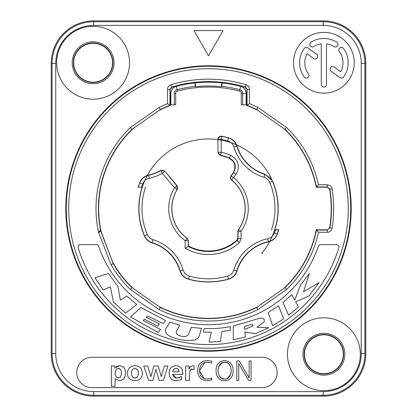 <?xml version="1.0" encoding="UTF-8"?>
<svg xmlns="http://www.w3.org/2000/svg" width="417" height="417" viewBox="0 0 417 417"><rect width="100%" height="100%" fill="white"/><g stroke="black" fill="none" stroke-linecap="round" stroke-linejoin="round"><path stroke-width="0.63" d="M100.247 230.351L100.549 230.054A110.078 110.078 0 0 1 131.939 129.406L159.033 110.437A109.833 109.833 0 0 1 170.204 105.558L167.53 103.718L167.53 89.384C167.66 87.08 168.812 85.527 170.98 84.734A129.327 129.327 0 0 1 246.02 84.734C248.188 85.527 249.34 87.075 249.47 89.384L249.47 103.718L246.796 105.558A109.833 109.833 0 0 1 257.967 110.437L283.732 128.478A109.833 109.833 0 0 1 316.248 187.191L318.473 184.762L327.303 184.762C330.285 185.263 331.885 186.628 332.104 188.859A125.157 125.157 0 0 1 332.104 228.141C331.093 231.054 329.493 232.42 327.303 232.238L318.473 232.238L316.248 229.809L327.303 229.809L329.701 227.76A122.723 122.723 0 0 0 329.701 189.24L327.303 187.191L316.248 187.191M93.726 20.85L323.274 20.85A42.508 42.508 0 0 1 365.787 63.358L365.787 353.642A42.508 42.508 0 0 1 323.274 396.15L93.726 396.15A42.508 42.508 0 0 1 51.213 353.642L51.213 63.358A42.508 42.508 0 0 1 93.726 20.85L93.726 21.741A41.617 41.617 0 0 0 52.104 63.358L52.104 353.642A41.617 41.617 0 0 0 93.726 395.259L323.274 395.259A41.617 41.617 0 0 0 364.896 353.642L364.896 63.358A41.617 41.617 0 0 0 323.274 21.741L93.726 21.741L93.726 25.385A37.973 37.973 0 0 0 55.748 63.358L55.748 353.642A37.973 37.973 0 0 0 93.726 391.615L323.274 391.615A37.973 37.973 0 0 0 361.252 353.642L361.252 63.358A37.973 37.973 0 0 0 323.274 25.385L323.274 20.85M112.548 62.753A19.432 19.432 0 0 0 93.116 43.321A19.432 19.432 0 0 0 73.684 62.753A19.432 19.432 0 0 0 93.116 82.185A19.432 19.432 0 0 0 112.548 62.753M343.316 354.247A19.432 19.432 0 0 0 323.884 334.815A19.432 19.432 0 0 0 304.452 354.247A19.432 19.432 0 0 0 323.884 373.679A19.432 19.432 0 0 0 343.316 354.247M354.247 62.753A30.363 30.363 0 0 0 323.884 32.39A30.363 30.363 0 0 0 293.521 62.753A30.363 30.363 0 0 0 323.884 93.116A30.363 30.363 0 0 0 354.247 62.753M91.902 357.286A15.184 15.184 0 0 0 76.718 372.464A15.184 15.184 0 0 0 91.902 387.648L261.939 387.648A15.184 15.184 0 0 0 277.123 372.464A15.184 15.184 0 0 0 261.939 357.286L91.902 357.286M193.926 30.566L208.5 55.81L223.074 30.566L193.926 30.566M56.681 62.753A36.435 36.435 0 0 0 93.116 99.189A36.435 36.435 0 0 0 129.551 62.753A36.435 36.435 0 0 0 93.116 26.318A36.435 36.435 0 0 0 56.681 62.753M360.319 354.247A36.435 36.435 0 0 0 323.884 317.811A36.435 36.435 0 0 0 287.449 354.247A36.435 36.435 0 0 0 323.884 390.682A36.435 36.435 0 0 0 360.319 354.247M208.5 65.787A142.713 142.713 0 0 1 351.213 208.5A142.713 142.713 0 0 1 208.5 351.213A142.713 142.713 0 0 1 65.787 208.5A142.713 142.713 0 0 1 208.5 65.787M336.483 244.649L320.652 244.649A2.429 2.429 0 0 0 318.359 246.285A116.171 116.171 0 0 1 98.641 246.285A2.429 2.429 0 0 0 96.348 244.649L80.517 244.649A2.429 2.429 0 0 0 78.193 247.776A136.098 136.098 0 0 0 338.807 247.776A2.429 2.429 0 0 0 336.483 244.649M318.473 232.238A112.507 112.507 0 0 1 286.609 289.476L285.061 287.594L257.967 306.563A109.833 109.833 0 0 1 159.033 306.563L133.268 288.522A109.833 109.833 0 0 1 112.653 262.137L113.231 263.648L111.037 264.701L98.641 232.483L100.799 231.263L101.383 232.775A109.833 109.833 0 0 1 133.268 128.478M125.574 313.136L136.729 304.457L126.804 295.987L120.341 300.068L118.016 286.63L108.363 273.432L94.951 277.758L103.129 289.909L110.364 286.927L113.445 302.012L125.574 313.136M140.915 307.501L130.552 316.946L158.215 332.458L160.623 329.42L143.234 320.579L144.418 319.313L157.662 326.146L159.482 323.91L146.205 317.347L147.582 315.977L163.193 323.566L165.518 320.491L140.915 307.501M201.463 328.361L191.314 327.34L188.448 334.637C186.529 336.665 183.98 337.113 180.796 335.982C177.913 335.482 176.375 334.168 176.177 332.052L179.706 325.078L169.849 322.195L165.883 328.586C164.741 331.656 165.987 334.142 169.615 336.045C177.637 339.834 185.956 341.169 194.562 340.043C196.855 339.349 198.44 337.9 199.305 335.69L201.463 328.361M204.231 328.492L203.282 332.073L211.278 332.156L209.162 342.122L220.447 341.528L221.88 331.531L230.205 330.285L230.361 326.579C221.75 328.309 213.04 328.945 204.231 328.492M268.772 327.71L256.908 327.309L264.112 321.914C264.962 318.765 263.257 317.603 259.004 318.421L233.322 326.058L233.259 339.798L245.394 336.972L244.972 331.932L255.381 333.647L268.772 327.71M244.425 326.521L251.039 324.582C252.718 324.098 253.27 324.598 252.692 326.078L244.732 329.446L244.425 326.521M268.167 312.521L272.713 325.687L283.685 318.906L278.535 305.75L268.167 312.521M291.806 294.595L282.976 302.502L288.642 315.33L298.473 307.006L295.617 301.809L308.924 296.034L318.984 282.648L303.503 291.775L309.32 273.588L300.631 284.832L294.71 300.099L291.806 294.595M327.303 232.238L327.303 230.054L316.461 230.054A110.078 110.078 0 0 1 285.061 287.594L256.637 307.496L257.878 309.596A112.507 112.507 0 0 1 159.122 309.596L130.391 289.476L131.939 287.594L133.268 288.522M257.967 306.563L285.061 287.594M170.204 105.558L170.204 89.561L171.929 87.236A126.659 126.659 0 0 1 245.071 87.236L246.796 89.561L246.796 105.558M316.248 229.809A109.833 109.833 0 0 1 283.732 288.522M112.653 262.137L101.383 232.775M221.724 86.361A122.853 122.853 0 0 1 239.838 89.712L240.724 86.366A126.315 126.315 0 0 0 222.094 82.92L221.74 82.879L221.338 86.673L221.724 86.361L222.094 82.92A126.315 126.315 0 0 0 221.74 82.879A126.315 126.315 0 0 0 195.26 82.879A126.315 126.315 0 0 0 194.906 82.92A126.315 126.315 0 0 0 176.276 86.366A7.287 7.287 0 0 0 170.85 93.413L170.85 104.86L174.311 104.86L174.311 93.413A3.826 3.826 0 0 1 177.162 89.712A122.853 122.853 0 0 1 195.276 86.361L194.906 82.92L195.26 82.879L195.662 86.673L195.276 86.361M274.855 229.809L274.657 229.955A69.55 69.55 0 0 0 272.494 181.27L272.536 180.999A69.691 69.691 0 0 1 274.855 229.809L278.811 229.809A73.47 73.47 0 0 1 277.3 234.276C275.658 238.305 272.723 240.838 268.501 241.886A42.247 42.247 0 0 0 237.007 270.967C235.626 275.09 232.868 277.816 228.719 279.135A73.47 73.47 0 0 1 188.281 279.135C184.132 277.816 181.374 275.09 179.993 270.967A42.247 42.247 0 0 0 152.033 242.814C148.515 241.651 145.992 239.379 144.464 236.001A69.691 69.691 0 0 1 142.145 187.191L138.189 187.191A73.47 73.47 0 0 1 139.7 182.724C141.342 178.695 144.277 176.162 148.499 175.114A42.247 42.247 0 0 0 160.832 170.324L164.689 170.991L177.058 185.732L177.126 189.401A3.039 3.039 -125.2 0 0 176.86 185.867L164.689 170.991M221.526 136.192L221.776 136.385A3.039 3.034 128.5 0 0 218.19 139.372L221.229 139.372L221.229 152.257L218.19 152.257A3.039 3.034 51.4 0 0 220.557 155.218L221.229 152.257A57.666 57.666 0 0 1 230.544 155.213C238.446 159.789 240.301 166.154 236.116 174.311L231.56 180.035C230.299 178.815 230.106 177.449 230.982 175.932L233.259 172.68C236.46 166.451 235.021 161.593 228.954 158.1A54.392 54.392 0 0 0 220.327 155.411L217.95 152.45L217.95 139.184C218.216 137.084 219.41 136.088 221.526 136.192A73.47 73.47 0 0 1 228.719 137.865C232.868 139.184 235.626 141.91 237.007 146.033A42.247 42.247 0 0 0 264.967 174.186L271.509 179.096M231.56 180.035A36.633 36.633 0 0 1 238.373 229.704L238.602 229.548A3.039 3.034 53.8 0 0 238.05 231.289L238.05 238.654L237.247 240.463L237.012 240.03L237.815 238.227L237.815 231.461L238.373 229.704M220.327 155.411L220.557 155.218A54.627 54.627 0 0 1 229.381 158.017C235.402 161.504 236.82 166.357 233.624 172.57L231.221 176.005L233.708 177.746A39.766 39.766 0 0 1 241.089 231.289L241.089 238.654L239.28 242.72L237.247 240.463A42.987 42.987 0 0 1 188.187 246.384L188.427 245.973A42.508 42.508 0 0 0 237.012 240.03M188.427 245.973L188.187 240.692A3.039 3.039 -77 0 0 186.936 238.232A36.732 36.732 0 0 1 177.126 189.401L174.535 187.822L177.058 185.732M177.314 189.276A36.633 36.633 0 0 0 187.16 238.279L188.427 240.745M138.189 187.191L142.145 187.191M160.832 170.324L162.312 173.253L164.637 171.298A3.039 3.034 -170 0 0 160.79 170.621A42.482 42.482 0 0 1 148.567 175.343C144.36 176.36 141.426 178.909 139.752 182.99L139.7 182.724M227.635 140.863C230.731 141.816 232.811 143.86 233.874 146.993A45.521 45.521 0 0 0 264.008 177.319L264.904 174.421A42.482 42.482 0 0 1 236.778 146.117C235.36 141.936 232.587 139.21 228.459 137.944L227.635 140.863A70.291 70.291 0 0 0 221.229 139.372L221.776 136.385A73.329 73.329 0 0 1 228.459 137.944L228.719 137.865M278.811 229.809L278.619 229.955A73.329 73.329 0 0 1 277.248 234.01L277.3 234.276M228.719 279.135L228.459 279.056A73.329 73.329 0 0 1 188.541 279.056L188.281 279.135M239.28 242.72A46.021 46.021 0 0 1 185.153 248.162L188.187 246.384L188.187 240.692L185.153 240.692L187.16 238.279M237.815 231.461L241.089 231.289L238.602 229.548A36.732 36.732 0 0 0 231.784 180.092A3.039 3.034 107 0 1 231.221 176.005L230.982 175.932M278.619 229.955L274.657 229.955M275.434 229.97A70.291 70.291 0 0 1 274.402 232.957C273.203 235.965 271.003 237.878 267.792 238.686A45.521 45.521 0 0 0 233.874 270.007C232.868 273.088 230.789 275.131 227.635 276.137A70.291 70.291 0 0 1 189.365 276.137L188.541 279.056C184.413 277.79 181.64 275.064 180.222 270.883A42.482 42.482 0 0 0 152.096 242.579C148.64 241.5 146.112 239.217 144.506 235.73L144.464 236.001M241.089 238.654L238.05 238.654L237.815 238.227M217.95 139.184L217.95 152.45M230.544 155.213L229.381 158.017L228.954 158.1M174.311 104.86L175.708 104.86L175.708 93.413A2.429 2.429 0 0 1 177.517 91.062A121.456 121.456 0 0 1 239.483 91.062A2.429 2.429 0 0 1 241.292 93.413L241.292 104.86L246.15 104.86L246.15 93.413A7.287 7.287 0 0 0 240.724 86.366M221.338 86.673A122.504 122.504 0 0 0 195.662 86.673M239.483 91.062L239.838 89.712A3.826 3.826 0 0 1 242.689 93.413L242.689 104.86M98.641 232.483L100.549 230.054L113.231 263.653A110.078 110.078 0 0 0 131.939 287.594L159.033 306.563M159.033 110.437L160.363 109.504L159.122 107.404A112.507 112.507 0 0 1 167.53 103.718M283.732 128.478L285.061 129.406L286.609 127.524L257.878 107.404L256.637 109.504L257.967 110.437M98.928 232.045L99.788 230.877M167.53 89.384L169.959 89.384L169.959 105.386A110.078 110.078 0 0 0 160.363 109.504L131.939 129.406L130.391 127.524L159.122 107.404M170.204 89.561L169.959 89.384L171.684 87.059L171.929 87.236M246.02 84.734L245.071 87.236M170.98 84.734L171.684 87.059A126.898 126.898 0 0 1 245.316 87.059L247.041 89.384L247.041 105.386A110.078 110.078 0 0 1 256.637 109.504L285.061 129.406A110.078 110.078 0 0 1 316.451 186.952L327.303 186.946L329.946 189.203A122.968 122.968 0 0 1 329.946 227.797L327.303 229.809M256.637 307.496A110.078 110.078 0 0 1 160.363 307.496L159.122 309.596M211.596 363.04L211.826 361.315L207.369 360.596C201.093 360.992 197.83 364.343 197.569 370.645C197.773 376.999 201.041 380.351 207.369 380.695L211.826 379.861L211.711 378.188L209.6 378.855M206.451 378.985L205.623 378.876M204.83 378.699L204.2 378.49M204.049 378.433L199.488 370.645L204.883 362.592M205.685 362.409L206.472 362.305M211.711 378.188L207.369 379.022C202.386 379.006 199.759 376.217 199.488 370.645C199.811 365.125 202.438 362.331 207.369 362.264L208.328 362.295M119.408 365.688L114.915 368.081L114.899 366.022L111.334 366.022L111.334 386.21L115.066 386.21L115.087 378.704L119.325 380.695C123.599 380.142 125.632 377.63 125.423 373.152C125.616 368.685 123.614 366.199 119.408 365.688L116.218 366.632M179.79 377.39L177.543 377.932M176.219 377.932L172.753 374.346L182.662 374.346C183.047 368.956 180.775 366.069 175.844 365.688C171.397 366.136 169.177 368.664 169.187 373.262C169.318 378.094 171.814 380.57 176.678 380.695L181.603 379.553L181.603 376.52L176.844 377.969C174.296 377.854 172.93 376.65 172.753 374.346M189.792 371.365L190.178 370.494M190.897 369.702L192.034 369.274M194.041 369.525L194.108 365.798L192.967 365.688C190.611 366.22 189.297 367.419 189.01 369.285L188.984 366.022L185.669 366.022L185.669 380.361L189.401 380.361L189.401 375.097C189.526 370.687 190.538 368.737 192.435 369.253L192.868 369.269M117.719 368.664L119.674 368.868M121.3 371.25L121.394 371.677M121.488 372.391L121.488 373.924M121.389 374.643L121.243 375.269M121.06 375.8L120.867 376.223M120.815 376.316L120.659 376.577M120.638 376.603L120.43 376.874M120.383 376.932L119.945 377.322M119.069 377.724L118.746 377.776M115.128 373.877L115.092 373.152C115.514 369.9 116.624 368.378 118.433 368.586C120.112 368.232 121.139 369.754 121.524 373.152C121.133 376.608 120.08 378.162 118.381 377.797L116.802 377.343M116.734 377.302L116.275 376.89M115.962 376.488L115.801 376.223M115.77 376.165L115.566 375.738M115.373 375.185L115.228 374.575M118.381 377.797C116.583 378.094 115.488 376.541 115.092 373.152L115.123 372.501M133.377 368.925L133.711 368.784M134.086 368.675L135.78 368.68M136.177 368.795L136.479 368.92M136.573 368.972L137.631 369.874M137.719 369.988L138.095 370.656M138.288 371.166L138.418 371.662M138.507 372.24L138.496 373.788M138.418 374.398L138.335 374.805M138.189 375.342L137.657 376.452M137.594 376.535L136.87 377.249M136.802 377.291L135.4 377.771M134.915 377.797C132.82 378.162 131.621 376.509 131.324 372.845C131.616 369.957 132.815 368.534 134.915 368.586C137.063 368.529 138.267 369.947 138.538 372.845C138.256 376.509 137.047 378.156 134.915 377.797L134.024 377.703M133.638 377.588L133.331 377.453M132.992 377.249L132.507 376.827M132.215 376.462L131.496 374.659M172.753 371.787C173.071 369.483 174.176 368.357 176.068 368.419C177.804 368.284 178.82 369.41 179.102 371.787L172.753 371.787C172.893 369.702 173.998 368.581 176.068 368.419L176.86 368.503M177.199 368.602L177.475 368.722M177.793 368.915L178.403 369.53M178.445 369.592L179.034 371.172M217.982 371.057L217.976 370.645C218.623 364.812 220.833 362.019 224.601 362.264L227.046 362.743M227.187 362.806L228.068 363.311M228.146 363.369L229.652 364.948M231.221 370.233L231.185 371.703M231.049 372.725L230.841 373.679M230.538 374.607L227.182 378.49M227.036 378.553L226.561 378.73M225.936 378.891L225.295 378.99M224.601 362.264C228.375 362.019 230.585 364.812 231.227 370.645C230.585 376.478 228.375 379.267 224.601 379.022L222.157 378.547M222.016 378.485L221.135 377.979M221.057 377.922L219.55 376.342M224.601 379.022C220.833 379.267 218.623 376.478 217.976 370.645L218.023 369.587M218.154 368.565L218.367 367.612M218.664 366.679L222.021 362.8M222.172 362.738L222.647 362.561M223.272 362.394L223.908 362.3M321.283 84.442A2.601 2.601 0 0 0 323.884 87.044A2.601 2.601 0 0 0 326.485 84.442L326.485 43.842A19.088 19.088 0 0 1 333.996 46.563A2.601 2.601 0 0 0 337.582 45.74A2.601 2.601 0 0 0 336.754 42.153A24.29 24.29 0 0 0 311.009 42.153A2.601 2.601 0 0 0 310.185 45.74A2.601 2.601 0 0 0 313.766 46.563A19.088 19.088 0 0 1 321.283 43.842L321.283 84.442M304.233 77.03A2.601 2.601 0 0 0 307.866 77.604A2.601 2.601 0 0 0 308.444 73.971A19.088 19.088 0 0 1 307.058 53.741L313.584 58.484A2.601 2.601 0 0 0 317.217 57.911A2.601 2.601 0 0 0 316.639 54.273L307.866 47.898A2.601 2.601 0 0 0 304.233 48.476A24.29 24.29 0 0 0 304.233 77.03M340.71 71.76L334.184 67.022A2.601 2.601 0 0 0 330.551 67.596A2.601 2.601 0 0 0 331.124 71.229L339.902 77.604A2.601 2.601 0 0 0 343.535 77.03A24.29 24.29 0 0 0 343.535 48.476A2.601 2.601 0 0 0 339.902 47.898A2.601 2.601 0 0 0 339.323 51.536A19.088 19.088 0 0 1 340.71 71.76M207.369 362.264L211.711 363.098M114.915 368.081L114.899 366.022M115.087 378.704L119.325 380.695M127.425 373.288C127.555 377.818 130.052 380.288 134.915 380.695C139.804 380.288 142.306 377.818 142.432 373.288C142.056 368.388 139.554 365.855 134.915 365.688C130.302 365.855 127.805 368.388 127.425 373.288M148.588 380.361L152.846 380.361L155.937 369.394L159.08 380.361L163.48 380.361L167.879 366.022L164.319 366.022L161.306 376.655L158.163 366.022L153.821 366.022L150.897 376.655L147.696 366.022L143.74 366.022L148.588 380.361M192.967 365.688C190.611 366.225 189.292 367.429 189.01 369.3L188.984 366.022M192.435 369.253L194.108 369.556M216.053 370.645C216.136 376.973 218.982 380.325 224.601 380.695C230.22 380.325 233.072 376.973 233.155 370.645C233.254 364.661 230.403 361.315 224.601 360.596C218.8 361.315 215.954 364.661 216.053 370.645M236.799 380.361L238.717 380.361L238.743 363.582L248.49 380.361L251.081 380.361L251.081 360.929L249.157 360.929L249.137 378.042L239.217 360.929L236.799 360.929L236.799 380.361M138.809 208.5L138.965 208.5A69.535 69.535 0 0 1 232.279 143.161A69.535 69.535 0 0 1 261.767 253.197L262.522 253.828M323.274 25.385L93.726 25.385M208.5 350.713A142.213 142.213 0 0 0 350.713 208.5A142.213 142.213 0 0 0 208.5 66.287A142.213 142.213 0 0 0 66.287 208.5A142.213 142.213 0 0 0 208.5 350.713M208.5 348.284A139.784 139.784 0 0 0 348.284 208.5A139.784 139.784 0 0 0 208.5 68.716A139.784 139.784 0 0 0 68.716 208.5A139.784 139.784 0 0 0 208.5 348.284M318.473 184.762A112.507 112.507 0 0 0 286.609 127.524M257.878 107.404A112.507 112.507 0 0 0 249.47 103.718M98.579 232.498A112.507 112.507 0 0 1 130.391 127.524M111.037 264.701A112.507 112.507 0 0 0 130.391 289.476M286.609 289.476L257.878 309.596M185.153 248.162L185.153 240.692A39.766 39.766 0 0 1 174.535 187.822L162.312 173.253A45.521 45.521 0 0 1 149.208 178.314C146.054 179.075 143.855 180.983 142.598 184.043L139.752 182.99A73.329 73.329 0 0 0 138.381 187.045M149.208 178.314L148.499 175.114M189.365 276.137C186.269 275.184 184.189 273.14 183.126 270.007A45.521 45.521 0 0 0 152.992 239.681C150.401 238.868 148.504 237.158 147.3 234.542A66.511 66.511 0 0 1 145.549 187.03M142.598 184.043A70.291 70.291 0 0 0 141.566 187.03M264.008 177.319C266.599 178.132 268.496 179.842 269.7 182.458A66.511 66.511 0 0 1 271.451 229.97M147.3 234.542L144.506 235.73A69.55 69.55 0 0 1 142.343 187.045M152.033 242.814L152.992 239.681M183.126 270.007L179.993 270.967M237.007 270.967L236.778 270.883C235.438 274.991 232.665 277.717 228.459 279.056L227.635 276.137M274.402 232.957L277.248 234.01C275.653 238.029 272.718 240.573 268.433 241.657A42.482 42.482 0 0 0 236.778 270.883L233.874 270.007M267.792 238.686L268.501 241.886M272.483 181.275L269.7 182.458M264.967 174.186L272.212 180.644M233.874 146.993L237.007 146.033M236.116 174.311L233.624 172.57L233.259 172.68M176.276 86.366L177.517 91.062M174.311 93.413L175.708 93.413M241.292 93.413L246.15 93.413M131.939 129.406L160.363 109.504M249.47 89.384L246.796 89.561M256.637 109.504L285.061 129.406M327.303 184.762L327.303 187.191M332.104 188.859L329.701 189.24M332.104 228.141L329.701 227.76M160.363 307.496L131.939 287.594M114.039 62.753A20.923 20.923 0 0 0 93.116 41.83A20.923 20.923 0 0 0 72.193 62.753A20.923 20.923 0 0 0 93.116 83.676A20.923 20.923 0 0 0 114.039 62.753M112.856 62.753A19.74 19.74 0 0 0 93.116 43.008A19.74 19.74 0 0 0 73.376 62.753A19.74 19.74 0 0 0 93.116 82.493A19.74 19.74 0 0 0 112.856 62.753M302.961 354.247A20.923 20.923 0 0 0 323.884 375.17A20.923 20.923 0 0 0 344.807 354.247A20.923 20.923 0 0 0 323.884 333.324A20.923 20.923 0 0 0 302.961 354.247M304.144 354.247A19.74 19.74 0 0 0 323.884 373.992A19.74 19.74 0 0 0 343.624 354.247A19.74 19.74 0 0 0 323.884 334.507A19.74 19.74 0 0 0 304.144 354.247M55.748 63.358L51.213 63.358M55.748 353.642L51.213 353.642M93.726 391.615L93.726 396.15M323.274 391.615L323.274 396.15M361.252 353.642L365.787 353.642M361.252 63.358L365.787 63.358"/></g></svg>
